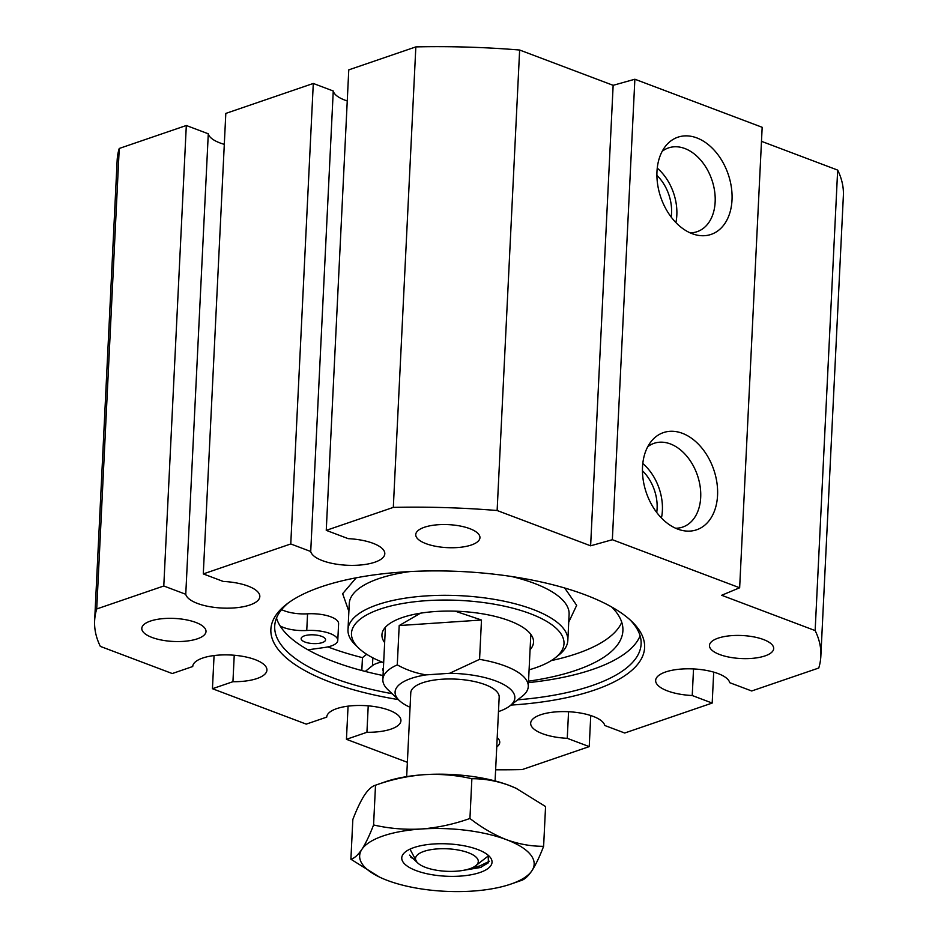 <?xml version="1.0" encoding="UTF-8"?>
<svg xmlns="http://www.w3.org/2000/svg" width="938" height="938" viewBox="0 0 938 938"><rect width="100%" height="100%" fill="white"/><g stroke="black" fill="none" stroke-linecap="round" stroke-linejoin="round"><path stroke-width="1.41" d="M564.699 588.009L576.671 605.327L568.721 622.14M634.874 79.226L612.35 539.713L739.648 587.774L762.172 127.287L634.874 79.226L613.147 85.323L519.64 50.019A363.545 130.276 -177.2 0 0 415.839 46.9L393.315 507.388L326.248 530.357L348.221 538.658A37.145 13.308 2.8 0 1 384.803 553.772A37.145 13.308 2.8 0 1 374.837 562.202A37.145 13.308 2.8 0 1 335.558 564.031A37.145 13.308 2.8 0 1 310.724 551.497L333.248 90.998L313.292 83.459L225.812 113.416L203.288 573.915L223.244 581.443A37.145 13.308 2.8 0 1 259.826 596.568A37.145 13.308 2.8 0 1 249.871 604.998A37.145 13.308 2.8 0 1 210.581 606.827A37.145 13.308 2.8 0 1 185.759 594.282L208.283 133.794L186.31 125.504L119.243 148.462A363.545 130.276 -177.2 0 0 117.156 160.234L94.632 620.733A363.545 130.276 2.8 0 1 96.72 608.961L119.243 148.462M326.741 717.019L326.741 717.113A37.145 13.308 2.8 0 1 326.741 717.066A37.145 13.308 2.8 0 1 336.707 708.636A37.145 13.308 2.8 0 1 377.733 707.123A37.145 13.308 2.8 0 1 400.936 720.689A37.145 13.308 2.8 0 1 390.97 729.119A37.145 13.308 2.8 0 1 366.934 732.285L346.439 739.308L407.373 762.313M192.747 666.426L192.736 666.519A37.145 13.308 2.8 0 1 192.736 666.472A37.145 13.308 2.8 0 1 202.702 658.042A37.145 13.308 2.8 0 1 243.739 656.53A37.145 13.308 2.8 0 1 266.931 670.107A37.145 13.308 2.8 0 1 256.977 678.537A37.145 13.308 2.8 0 1 232.941 681.703L212.445 688.715L306.245 724.124L326.741 717.113M692.15 233.679A51.355 35.632 -108.9 0 1 659.918 194.635A51.355 35.632 -108.9 0 1 665.781 145.847A51.355 35.632 -108.9 0 1 696.828 137.909A51.355 35.632 -108.9 0 1 732.086 197.297A51.355 35.632 -108.9 0 1 696.289 234.957A51.355 35.632 -108.9 0 1 692.15 233.679M690.087 232.835A44.262 30.708 71.1 0 0 697.157 231.663A44.262 30.708 71.1 0 0 714.58 190.965A44.262 30.708 71.1 0 0 684.834 148.521A44.262 30.708 71.1 0 0 668.477 147.923A44.262 30.708 71.1 0 0 662.169 151.335M677.693 529.091A51.355 35.632 -108.9 0 1 645.461 490.046A51.355 35.632 -108.9 0 1 651.335 441.259A51.355 35.632 -108.9 0 1 682.383 433.309A51.355 35.632 -108.9 0 1 717.629 492.708A51.355 35.632 -108.9 0 1 681.844 530.357A51.355 35.632 -108.9 0 1 677.693 529.091M675.63 528.235A44.262 30.708 71.1 0 0 682.7 527.074A44.262 30.708 71.1 0 0 700.123 486.376A44.262 30.708 71.1 0 0 670.389 443.932A44.262 30.708 71.1 0 0 654.02 443.334A44.262 30.708 71.1 0 0 647.724 446.746M197.39 638.813A32.15 11.526 2.8 0 1 161.875 640.126A32.15 11.526 2.8 0 1 141.802 628.378A32.15 11.526 2.8 0 1 150.42 621.073A32.15 11.526 2.8 0 1 185.935 619.76A32.15 11.526 2.8 0 1 206.008 631.509A32.15 11.526 2.8 0 1 197.39 638.813M471.333 545.001A32.15 11.526 2.8 0 1 435.818 546.315A32.15 11.526 2.8 0 1 415.745 534.566A32.15 11.526 2.8 0 1 424.363 527.273A32.15 11.526 2.8 0 1 459.878 525.96A32.15 11.526 2.8 0 1 479.951 537.709A32.15 11.526 2.8 0 1 471.333 545.001M765.056 655.897A32.15 11.526 2.8 0 1 729.541 657.21A32.15 11.526 2.8 0 1 709.468 645.461A32.15 11.526 2.8 0 1 718.086 638.168A32.15 11.526 2.8 0 1 753.601 636.855A32.15 11.526 2.8 0 1 773.686 648.604A32.15 11.526 2.8 0 1 765.056 655.897M288.271 602.97A183.426 65.73 -177.2 0 0 274.705 626.103A183.426 65.73 -177.2 0 0 332.931 677.857A183.426 65.73 -177.2 0 0 392.096 693.674M398.322 699.584A187.084 67.044 2.8 0 1 330.27 682.137A187.084 67.044 2.8 0 1 286.442 604.342A187.084 67.044 2.8 0 1 585.206 594.833A187.084 67.044 2.8 0 1 631.544 621.214A187.084 67.044 2.8 0 1 510.917 705.095M517.682 699.818A183.426 65.73 -177.2 0 0 591.901 685.655A183.426 65.73 -177.2 0 0 641.111 644.031A183.426 65.73 -177.2 0 0 629.867 619.678M276.511 618.048A183.426 65.73 -177.2 0 0 383.044 675.524M528.469 682.63A183.426 65.73 -177.2 0 0 592.699 669.404A183.426 65.73 -177.2 0 0 640.103 635.835M327.831 646.903A192.595 69.013 -177.2 0 0 362.455 657.655L366.664 654.278M383.665 662.697A106.381 38.13 2.8 0 1 358.902 648.31L355.666 645.227A110.051 39.443 2.8 0 1 347.986 629.691A110.051 39.443 2.8 0 1 377.51 604.717A110.051 39.443 2.8 0 1 532.89 609.383A110.051 39.443 2.8 0 1 567.83 640.443A110.051 39.443 2.8 0 1 558.673 655.146L555.144 657.901A106.381 38.13 2.8 0 1 529.091 669.814M358.902 648.31A106.381 38.13 2.8 0 1 397.876 604.4A106.381 38.13 2.8 0 1 530.228 613.663A106.381 38.13 2.8 0 1 555.144 657.901M384.65 642.589A75.884 27.19 2.8 0 1 388.262 624.638A75.884 27.19 2.8 0 1 402.308 617.556A75.884 27.19 2.8 0 1 528.235 631.485A75.884 27.19 2.8 0 1 530.076 649.706M347.248 100.952A37.145 13.308 2.8 0 1 333.248 90.998M415.839 46.9L348.772 69.869L326.248 530.357M837.669 170.095L815.145 630.582A363.545 130.276 2.8 0 1 820.844 656.248L843.368 195.749A363.545 130.276 -177.2 0 0 837.669 170.095L761.492 141.333M224.299 144.358A37.145 13.308 2.8 0 1 208.283 133.794M313.292 83.459L290.768 543.958L203.288 573.915M393.315 507.388A363.545 130.276 2.8 0 1 497.128 510.518L519.64 50.019M613.147 85.323L590.623 545.81L497.128 510.518M815.145 630.582L721.65 595.278L739.648 587.774M820.844 656.248A363.545 130.276 2.8 0 1 818.757 668.02L751.69 690.978L729.717 682.688A37.145 13.308 2.8 0 0 691.517 668.853A37.145 13.308 2.8 0 0 655.65 680.413A37.145 13.308 2.8 0 0 692.232 695.527L693.534 668.935M568.557 711.731L567.256 738.323A37.145 13.308 2.8 0 1 530.674 723.198A37.145 13.308 2.8 0 1 566.552 711.649A37.145 13.308 2.8 0 1 604.752 725.484L624.708 733.012L712.188 703.066L713.701 672.124M495.627 769.805A363.545 130.276 2.8 0 0 522.161 769.582L589.228 746.613L590.752 715.53M348.068 706.15L346.439 739.308M368.224 705.833L366.934 732.285M214.063 655.556L212.445 688.715M234.23 655.252L232.941 681.703M94.632 620.733A363.545 130.276 2.8 0 0 100.331 646.388L172.252 673.543L192.736 666.519M186.31 125.504L163.787 585.992L96.72 608.961M310.724 551.497L290.768 543.958M185.759 594.282L163.787 585.992M589.228 746.613L567.256 738.323M712.188 703.066L692.232 695.527M612.35 539.713L590.623 545.81M497.199 737.608A32.15 11.526 2.8 0 1 499.743 742.404A32.15 11.526 2.8 0 1 496.753 746.941M675.888 222.587A44.262 30.708 71.1 0 0 657.245 168.125M661.442 517.999A44.262 30.708 71.1 0 0 642.8 463.536M671.174 217.065A37.039 25.701 71.1 0 0 656.905 175.371M656.729 512.476A37.039 25.701 71.1 0 0 642.448 470.782M348.877 611.388L342.651 593.695L356.206 577.808M455.176 611.166L481.487 620.018L479.564 659.355A72.801 26.088 2.8 0 1 525.116 678.315A72.801 26.088 2.8 0 1 528.27 686.546A72.801 26.088 2.8 0 1 522.22 696.277L509.873 705.904A59.962 21.492 2.8 0 1 498.477 711.602M479.564 659.355L449.548 673.308A59.962 21.492 2.8 0 1 512.254 691.118A59.962 21.492 2.8 0 1 509.873 705.904M495.088 780.944L499.18 697.122A44.262 15.864 -177.2 0 0 442.056 679.229A44.262 15.864 -177.2 0 0 410.774 692.795L406.67 776.617M437.729 848.878A31.423 11.256 2.8 0 1 470.337 853.545A31.423 11.256 2.8 0 1 475.672 865.774A31.423 11.256 2.8 0 1 456.079 871.214A31.423 11.256 2.8 0 1 417.715 862.948A31.423 11.256 2.8 0 1 437.729 848.878M410.058 707.275A59.962 21.492 2.8 0 1 399.271 700.498L387.933 689.711A72.801 26.088 2.8 0 1 382.845 679.429A72.801 26.088 2.8 0 1 397.278 664.89L399.201 625.552L420.517 613.182M449.548 673.308L426.133 674.879C415.792 673.191 406.177 669.849 397.278 664.89M399.201 625.552L481.487 620.018M399.271 700.498A59.962 21.492 2.8 0 1 426.133 674.879M322.297 642.589A12.229 4.385 2.8 0 1 308.778 643.081A12.229 4.385 2.8 0 1 301.145 638.614A12.229 4.385 2.8 0 1 304.428 635.835A12.229 4.385 2.8 0 1 317.935 635.343A12.229 4.385 2.8 0 1 325.568 639.81A12.229 4.385 2.8 0 1 322.297 642.589M382.001 662.029A24.458 8.759 -177.2 0 0 377.088 663.272A24.458 8.759 -177.2 0 0 372.468 665.628L365.245 671.432M551.251 660.61A174.245 62.447 -177.2 0 0 576.976 653.575A174.245 62.447 -177.2 0 0 621.753 622.281M611.611 606.945A174.245 62.447 2.8 0 1 622.902 630.699A174.245 62.447 2.8 0 1 576.155 670.248A174.245 62.447 2.8 0 1 528.54 681.164M383.267 670.799A12.229 4.385 2.8 0 1 382.739 669.427A12.229 4.385 2.8 0 1 383.408 668.102M307.981 649.811L324.454 647.501A24.458 8.759 -177.2 0 0 337.786 640.408A24.458 8.759 -177.2 0 0 306.749 630.488A24.458 8.759 2.8 0 1 280.122 625.939M361.822 670.541L362.455 657.655M281.611 609.618A24.458 8.759 -177.2 0 0 307.558 613.815L306.749 630.488M337.786 640.408L338.606 623.735A24.458 8.759 -177.2 0 0 307.558 613.815M481.264 867.181L465.529 869.913M410.832 857.297L413.424 858.856M473.01 867.416L479.541 866.032L489.425 861.248M379.491 877.077L350.894 859.243L352.84 819.484C356.768 809.26 360.661 801.111 364.53 795.061C368.388 789.433 372.046 786.138 375.517 785.2L373.57 824.948C389.047 828.535 404.993 829.884 421.397 828.993A87.351 31.306 2.8 0 1 466.538 830.341A87.351 31.306 2.8 0 1 506.426 839.662C518.984 844.188 531.377 846.404 543.618 846.299C539.702 856.535 535.797 864.672 531.928 870.722C528.082 876.35 524.412 879.645 520.942 880.594M350.894 859.243C354.365 858.293 358.023 854.999 361.88 849.371A87.351 31.306 2.8 0 1 421.397 828.993C437.823 827.679 453.992 824.174 469.938 818.475C481.722 827.656 493.88 834.714 506.426 839.662A87.351 31.306 2.8 0 1 531.928 870.722A87.351 31.306 2.8 0 1 511.058 884.018A87.351 31.306 2.8 0 1 472.412 891.1A87.351 31.306 2.8 0 1 387.382 880.43A87.351 31.306 2.8 0 1 380.711 877.651A87.351 31.306 2.8 0 1 361.88 849.371C365.75 843.321 369.642 835.183 373.57 824.948M490.891 865.563A45.188 16.192 2.8 0 1 436.745 875.412A45.188 16.192 2.8 0 1 402.918 854.518A45.188 16.192 2.8 0 1 405.533 851.798A45.188 16.192 2.8 0 1 447.696 843.872A45.188 16.192 2.8 0 1 488.886 855.878A45.188 16.192 2.8 0 1 490.891 865.563M409.976 849.136L416.941 862.21M461.461 870.652L480.385 867.509L488.428 862.772L488.182 855.28M515.748 788.143L509.076 785.364C496.519 780.826 484.114 778.622 471.873 778.728C456.396 775.14 440.45 773.791 424.046 774.682C407.631 775.996 391.451 779.501 375.517 785.2L385.401 781.764A87.351 31.306 2.8 0 1 424.046 774.682A87.351 31.306 2.8 0 1 509.076 785.364A87.351 31.306 2.8 0 1 515.748 788.143A87.351 31.306 2.8 0 1 516.967 788.717M516.135 788.33L545.564 806.551L543.618 846.299M471.873 778.728L469.938 818.475M567.83 640.443L569.108 614.355A110.051 39.443 -177.2 0 0 511.597 576.507M410.187 571.547A110.051 39.443 -177.2 0 0 378.788 578.629A110.051 39.443 -177.2 0 0 349.264 603.603L347.986 629.691M372.855 657.831L372.468 665.628M528.27 686.546L530.826 634.381M475.672 865.774L488.006 856.148M382.845 679.429L385.401 627.264M417.715 862.948L409.507 855.139M511.058 884.018L521.082 880.536"/></g></svg>

